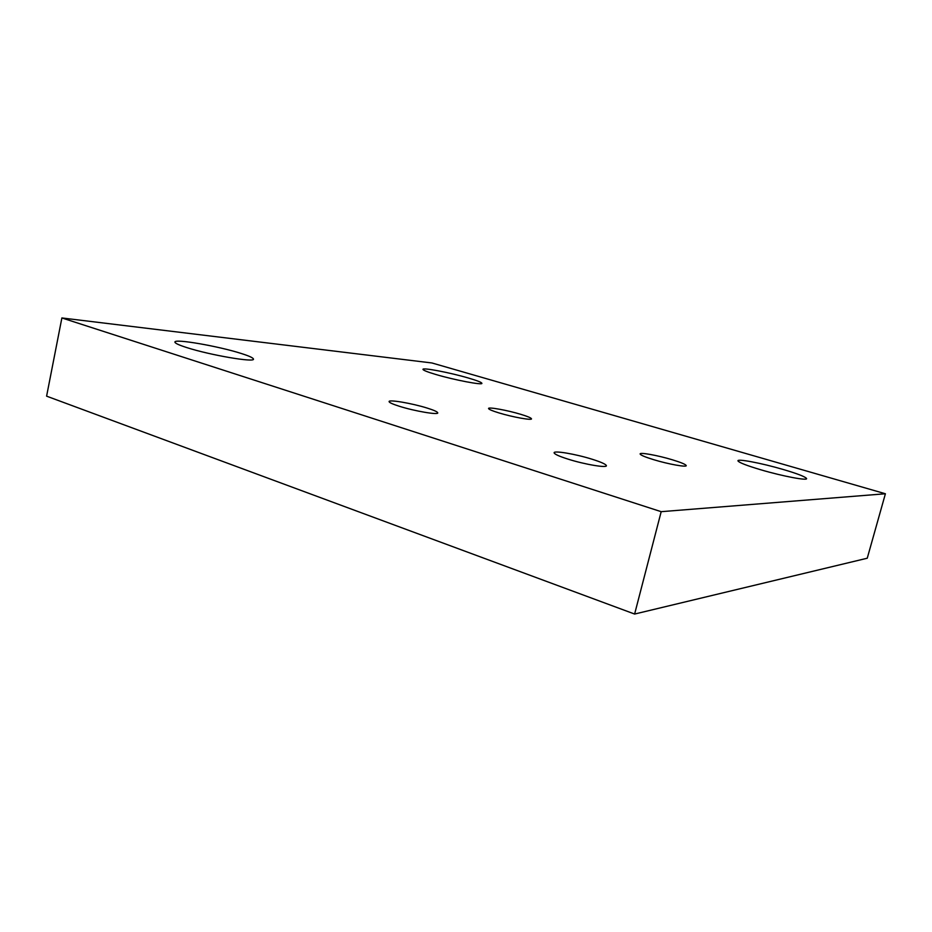<?xml version="1.0" encoding="UTF-8"?>
<svg xmlns="http://www.w3.org/2000/svg" width="932" height="932" viewBox="0 0 932 932"><rect width="100%" height="100%" fill="white"/><g stroke="black" fill="none" stroke-linecap="round" stroke-linejoin="round"><path stroke-width="1.4" d="M760.57 469.716C746.742 465.581 739.216 462.656 738.004 460.956C736.42 458.346 761.63 463.134 783.09 469.448C797.105 473.584 804.899 476.567 806.495 478.419C808.592 481.133 782.6 476.264 760.57 469.716M431.924 362.967L885.4 493.762L661.184 511.68L61.885 317.952L431.924 362.967M661.184 511.68L634.622 614.048L867.249 558.221L885.4 493.762M498.865 412.888C512.53 417.093 532.556 420.67 531.473 418.759C531.019 417.839 527.489 416.371 520.872 414.356C507.427 410.243 487.762 406.69 488.566 408.565C488.916 409.439 492.352 410.884 498.865 412.888M634.622 614.048L46.6 396.158L61.885 317.952M653.623 459.662C668.477 464.229 687.548 467.608 686.185 465.487C685.37 464.252 680.756 462.354 672.345 459.791C657.759 455.34 639.061 451.985 640.156 454.059C640.82 455.235 645.305 457.099 653.623 459.662M186.551 347.508C178.746 344.991 174.855 343.174 174.913 342.044C174.494 338.502 218.554 346.203 240.957 353.391C249.135 355.966 253.294 357.865 253.434 359.088C255.053 362.781 209.618 355.045 186.551 347.508M468.377 378.019C476.881 380.512 481.39 382.26 481.867 383.262C483.3 385.487 454.513 380.046 435.908 374.501C427.613 372.031 423.303 370.33 422.977 369.41C422.068 367.255 450.179 372.637 468.377 378.019M567.879 459.08C584.713 464.474 607.897 468.307 606.348 465.546C605.59 464.089 600.86 461.992 592.158 459.243C575.661 454.024 552.991 450.203 554.132 452.905C554.715 454.28 559.293 456.342 567.879 459.08M399.222 406.224C414.449 411.117 438.914 415.241 437.749 412.794C437.399 411.758 433.904 410.185 427.252 408.1C412.305 403.358 388.329 399.245 389.098 401.634C389.331 402.624 392.71 404.15 399.222 406.224"/></g></svg>
